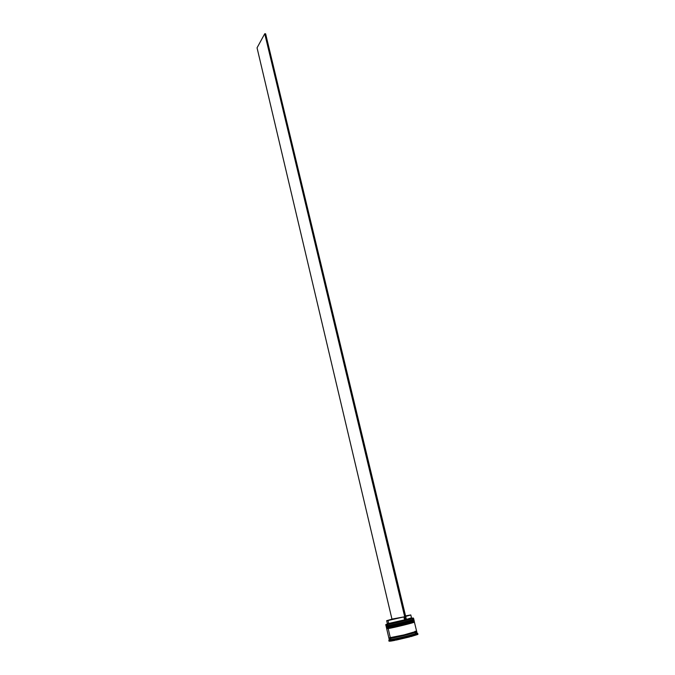 <?xml version="1.0" encoding="UTF-8"?>
<svg xmlns="http://www.w3.org/2000/svg" width="675" height="675" viewBox="0 0 675 675"><rect width="100%" height="100%" fill="white"/><g stroke="black" fill="none" stroke-linecap="round" stroke-linejoin="round"><path stroke-width="1.01" d="M413.387 619.675L387.652 626.341C387.948 626.619 415.462 620.055 413.868 619.886C414.754 620.156 393.382 625.421 387.652 626.341L386.193 626.602L388.058 626.729L386.159 626.484L387.872 625.911C386.193 626.223 386.024 626.13 387.357 625.658M386.64 626.889L387.096 626.873L386.64 626.889M386.606 626.873L408.687 621.979M387.678 626.459C393.407 625.539 414.779 620.274 413.893 619.996C415.488 620.173 387.973 626.737 387.678 626.459M412.425 619.684C415.403 619.178 412.948 619.962 405.059 622.038L386.446 626.071M387.07 625.75C385.99 626.13 386.252 626.181 387.872 625.911C394.588 624.814 418.694 618.722 412.729 619.642L412.855 619.625M413.648 620.426C414.509 620.696 393.652 625.843 388.058 626.729L405.118 622.898L412.687 620.485M413.817 621.43L388.066 628.104C388.37 628.408 415.893 621.835 414.29 621.633C415.184 621.928 393.803 627.21 388.066 628.104L386.598 628.358L388.479 628.501L386.573 628.239L388.285 627.674C386.665 627.969 386.454 627.893 387.652 627.438M387.053 628.653L387.509 628.636L387.053 628.653M389.914 628.239L406.882 624.333L388.479 628.501L405.278 624.746L413.218 622.215M409.118 623.751L414.011 622.249L409.118 623.751M388.091 628.222C393.829 627.328 415.209 622.046 414.323 621.751C415.927 621.953 388.395 628.526 388.091 628.222M412.973 621.405C415.775 620.958 413.184 621.785 405.202 623.886L386.859 627.834M387.475 627.497C386.404 627.885 386.674 627.936 388.285 627.674C395.002 626.611 419.099 620.502 413.159 621.38L413.277 621.363M416.112 631.8C418.416 631.564 415.378 632.559 407 634.787L390.53 638.373L389.458 637.9L390.707 638.01L388.96 638.457L390.479 638.39L390.757 639.571L389.551 640.398L390.395 640.297L390.479 638.39L389.315 638.221M414.332 622.072L388.176 628.577C393.913 627.691 415.294 622.401 414.408 622.105L416.627 631.243C417.547 631.682 396.115 637.023 390.336 637.791L388.176 628.577L390.336 637.791L388.868 637.9L404.004 634.897L416.618 631.243M390.707 638.01C391.027 638.407 417.968 631.977 416.357 631.614L416.357 631.614C417.968 631.977 391.027 638.407 390.707 638.01L390.707 638.01M413.446 619.608L413.446 619.608C414.307 619.869 393.457 625.008 387.872 625.911L387.239 624.577L385.754 624.729L386.589 624.552C385.282 624.729 385.712 624.502 387.855 623.869L385.881 624.611L388.724 624.164L405.489 620.308L404.57 619.852L403.861 616.908L387.973 620.528L388.665 623.464L404.57 619.852L388.665 623.464L388.302 624.181L404.966 620.392L386.986 624.341M411.792 618.317L411.303 618.401L411.792 618.317M387.788 624.012L387.138 624.198L387.788 624.012M411.176 618.317L411.674 618.224L411.176 618.317M385.754 624.729L385.999 625.784L387.484 625.632C385.838 625.911 385.568 625.86 386.674 625.472M413.876 621.363L413.876 621.363C414.737 621.65 393.879 626.797 388.285 627.674L387.897 627.396C386.252 627.674 385.973 627.615 387.07 627.227M388.96 638.457L389.239 639.63L390.757 639.571L390.395 640.297L394.993 639.461L395.196 640.297L392.563 640.803L390.589 641.132L390.395 640.297L390.589 641.132L395.196 640.297L394.993 639.461L390.395 640.297L388.825 640.356L389.863 639.824L389.205 639.79L388.825 640.339L389.551 640.398M388.522 623.742C386.792 624.265 386.488 624.442 387.636 624.291L388.665 623.464L387.973 620.528L386.674 620.688L392.749 618.941L403.861 616.908L404.57 619.852L405.548 620.291L387.239 624.577L413.446 618.131C414.315 618.376 392.96 623.633 387.239 624.577L387.872 625.911L386.412 626.054M413.387 620.958C419.487 620.047 394.782 626.299 387.897 627.396L387.762 626.813L386.269 626.948L386.412 627.539L387.897 627.396C393.635 626.493 415.007 621.219 414.121 620.933L413.977 620.35C414.863 620.629 393.491 625.894 387.762 626.813L388.285 627.674L386.826 627.809M386.783 628.619L388.176 628.577L386.682 628.703L388.825 637.867M387.011 624.257L387.804 623.962M386.674 620.688L387.357 623.607L388.665 623.464L387.636 624.291M403.861 616.908L386.724 620.705L403.861 616.908M395.575 638.947L394.867 639.368L395.575 638.947M396.352 638.803L395.601 639.039L396.352 638.803M390.589 641.132L389.011 641.183L390.589 641.132M409.801 636.888L396.141 640.102L409.801 636.888L409.607 636.053L395.947 639.267L396.141 640.102L395.947 639.267L410.915 635.302L410.797 636.626L417.707 634.492L410.797 636.626L410.594 635.791L417.724 633.521L408.755 635.867L409.607 636.053L409.801 636.888M417.952 634.289L417.749 633.462L417.952 634.289M417.749 633.462L416.694 633.251L417.724 633.521L417.926 634.348L417.69 633.42M406.544 620.038L412.805 618.283L411.674 618.224C413.454 617.912 413.767 617.954 412.619 618.351L406.544 620.038L265.621 33.792L406.544 620.038L405.548 620.291L406.544 620.038M407.708 619.068L410.704 618.469M412.121 618.283L406.536 619.996L411.564 618.587C412.493 618.266 412.391 618.199 411.261 618.376L411.623 618.325M410.636 635.403L409.708 635.622L410.636 635.403M415.37 633.091C417.158 632.838 417.513 632.922 416.441 633.361C413.497 634.627 395.668 638.938 390.757 639.571C396.546 638.828 417.985 633.471 417.049 633.007L416.762 631.834C417.69 632.273 396.259 637.622 390.479 638.39L401.389 636.145L389.121 638.331M416.34 631.792L404.148 635.496L416.762 631.834M404.148 635.496L401.38 636.154L404.139 635.496M416.002 631.209L414.948 631.344M388.479 628.501C394.073 627.632 414.939 622.477 414.07 622.181M413.91 620.325L398.604 624.493L386.378 626.864M389.5 626.467L406.46 622.561M412.957 619.211C419.074 618.266 394.369 624.51 387.484 625.632C393.213 624.704 414.577 619.439 413.699 619.186L413.446 618.131M396.622 638.736L394.563 639.158L396.622 638.736M394.993 639.461L394.563 639.158L394.993 639.461M417.243 633.293L416.627 633.487L417.243 633.293M411.564 618.587L410.898 618.123L406.384 619.388L411.497 617.853L410.797 614.942L405.675 616.444L410.754 614.976L405.548 615.912L410.797 614.942M391.964 619.144L257.048 47.824L264.743 33.75L405.548 620.291L264.743 33.75L257.048 47.824L391.964 619.144M265.621 33.792L264.743 33.75L265.621 33.792M386.193 626.602L413.598 620.173M386.826 628.391L414.011 621.92M389.247 637.917L390.656 638.288L403.852 635.546C408.51 634.357 415.294 632.863 416.357 631.614L416.273 631.479M389.011 641.183L388.825 640.356M417.116 633.833L416.441 633.361"/></g></svg>
